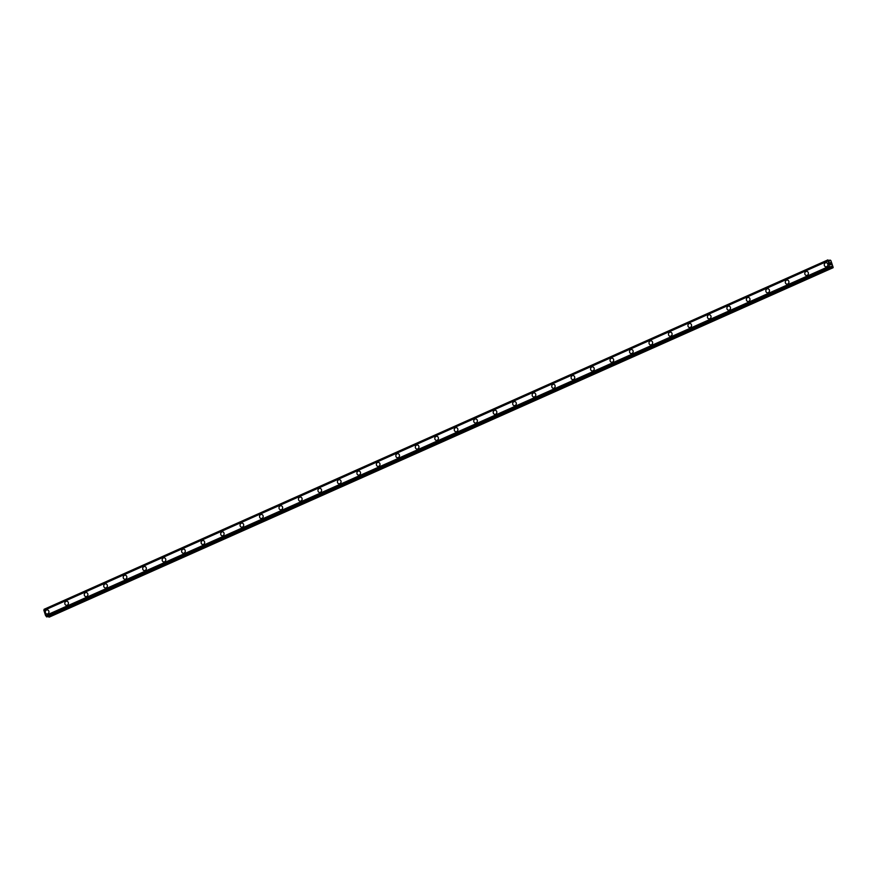 <?xml version="1.0" encoding="UTF-8"?>
<svg xmlns="http://www.w3.org/2000/svg" width="877" height="877" viewBox="0 0 877 877"><rect width="100%" height="100%" fill="white"/><g stroke="black" fill="none" stroke-linecap="round" stroke-linejoin="round"><path stroke-width="1.32" d="M46.985 613.999A2.05 1.82 94.4 0 1 47.303 609.91A2.05 1.82 94.4 0 1 46.985 613.999A2.05 1.82 94.4 0 1 47.303 609.91M66.455 605.316A2.05 1.82 94.4 0 1 66.773 601.227A2.05 1.82 94.4 0 1 66.455 605.316A2.05 1.82 94.4 0 1 66.773 601.227M85.935 596.634A2.05 1.82 94.4 0 1 86.253 592.545A2.05 1.82 94.4 0 1 85.935 596.634A2.05 1.82 94.4 0 1 86.253 592.545M105.404 587.952A2.05 1.82 94.4 0 1 105.722 583.863A2.05 1.82 94.4 0 1 105.404 587.952A2.05 1.82 94.4 0 1 105.722 583.863M124.874 579.28A2.05 1.82 94.4 0 1 125.192 575.191A2.05 1.82 94.4 0 1 124.874 579.28A2.05 1.82 94.4 0 1 125.192 575.191M144.354 570.598A2.05 1.82 94.4 0 1 144.672 566.509A2.05 1.82 94.4 0 1 144.354 570.598A2.05 1.82 94.4 0 1 144.672 566.509M163.824 561.916A2.05 1.82 94.4 0 1 164.142 557.827A2.05 1.82 94.4 0 1 163.824 561.916A2.05 1.82 94.4 0 1 164.142 557.827M183.293 553.234A2.05 1.82 94.4 0 1 183.611 549.145A2.05 1.82 94.4 0 1 183.293 553.234A2.05 1.82 94.4 0 1 183.611 549.145M202.291 540.605A2.05 1.82 94.4 0 1 203.574 544.409A2.05 1.82 94.4 0 1 202.291 540.605M202.773 544.551A2.05 1.82 94.4 0 1 203.091 540.462M222.243 535.869A2.05 1.82 94.4 0 1 222.561 531.791A2.05 1.82 94.4 0 1 222.243 535.869A2.05 1.82 94.4 0 1 222.561 531.791M241.712 527.198A2.05 1.82 94.4 0 1 242.041 523.109A2.05 1.82 94.4 0 1 241.712 527.198A2.05 1.82 94.4 0 1 242.03 523.109M261.193 518.515A2.05 1.82 94.4 0 1 261.51 514.426A2.05 1.82 94.4 0 1 261.193 518.515A2.05 1.82 94.4 0 1 261.51 514.426M280.662 509.833A2.05 1.82 94.4 0 1 280.98 505.744A2.05 1.82 94.4 0 1 280.662 509.833A2.05 1.82 94.4 0 1 280.98 505.744M300.131 501.151A2.05 1.82 94.4 0 1 300.449 497.062A2.05 1.82 94.4 0 1 300.131 501.151A2.05 1.82 94.4 0 1 300.46 497.062M319.612 492.468A2.05 1.82 94.4 0 1 319.93 488.379A2.05 1.82 94.4 0 1 319.612 492.468A2.05 1.82 94.4 0 1 319.93 488.379M339.081 483.797A2.05 1.82 94.4 0 1 339.399 479.708A2.05 1.82 94.4 0 1 339.081 483.797A2.05 1.82 94.4 0 1 339.399 479.708M358.561 475.115A2.05 1.82 94.4 0 1 358.879 471.026A2.05 1.82 94.4 0 1 358.561 475.115A2.05 1.82 94.4 0 1 358.868 471.026M378.031 466.432A2.05 1.82 94.4 0 1 378.349 462.343A2.05 1.82 94.4 0 1 378.031 466.432A2.05 1.82 94.4 0 1 378.349 462.343M397.5 457.75A2.05 1.82 94.4 0 1 397.818 453.661A2.05 1.82 94.4 0 1 397.5 457.75A2.05 1.82 94.4 0 1 397.818 453.661M416.981 449.068A2.05 1.82 94.4 0 1 417.299 444.979A2.05 1.82 94.4 0 1 416.981 449.068A2.05 1.82 94.4 0 1 417.299 444.979M436.45 440.386A2.05 1.82 94.4 0 1 436.768 436.297A2.05 1.82 94.4 0 1 436.45 440.386A2.05 1.82 94.4 0 1 436.768 436.297M455.919 431.714A2.05 1.82 94.4 0 1 456.237 427.625A2.05 1.82 94.4 0 1 455.919 431.714A2.05 1.82 94.4 0 1 456.237 427.625M475.4 423.032A2.05 1.82 94.4 0 1 475.718 418.943A2.05 1.82 94.4 0 1 475.4 423.032A2.05 1.82 94.4 0 1 475.718 418.943M494.869 414.35A2.05 1.82 94.4 0 1 495.187 410.261A2.05 1.82 94.4 0 1 494.869 414.35A2.05 1.82 94.4 0 1 495.187 410.261M514.339 405.667A2.05 1.82 94.4 0 1 514.656 401.578A2.05 1.82 94.4 0 1 514.339 405.667A2.05 1.82 94.4 0 1 514.656 401.578M533.819 396.985A2.05 1.82 94.4 0 1 534.137 392.896A2.05 1.82 94.4 0 1 533.819 396.985A2.05 1.82 94.4 0 1 534.137 392.896M553.288 388.303A2.05 1.82 94.4 0 1 553.606 384.225A2.05 1.82 94.4 0 1 553.288 388.303A2.05 1.82 94.4 0 1 553.606 384.225M572.758 379.631A2.05 1.82 94.4 0 1 573.076 375.542A2.05 1.82 94.4 0 1 572.758 379.631A2.05 1.82 94.4 0 1 573.076 375.542M592.238 370.949A2.05 1.82 94.4 0 1 592.556 366.86A2.05 1.82 94.4 0 1 592.238 370.949A2.05 1.82 94.4 0 1 592.556 366.86M611.707 362.267A2.05 1.82 94.4 0 1 612.025 358.178A2.05 1.82 94.4 0 1 611.707 362.267A2.05 1.82 94.4 0 1 612.025 358.178M631.177 353.584A2.05 1.82 94.4 0 1 631.495 349.495A2.05 1.82 94.4 0 1 631.177 353.584A2.05 1.82 94.4 0 1 631.495 349.495M650.657 344.902A2.05 1.82 94.4 0 1 650.975 340.813A2.05 1.82 94.4 0 1 650.657 344.902A2.05 1.82 94.4 0 1 650.975 340.813M670.127 336.231A2.05 1.82 94.4 0 1 670.445 332.142A2.05 1.82 94.4 0 1 670.127 336.231A2.05 1.82 94.4 0 1 670.445 332.142M689.596 327.549A2.05 1.82 94.4 0 1 689.914 323.46A2.05 1.82 94.4 0 1 689.596 327.549A2.05 1.82 94.4 0 1 689.914 323.46M709.076 318.866A2.05 1.82 94.4 0 1 709.394 314.777A2.05 1.82 94.4 0 1 709.076 318.866A2.05 1.82 94.4 0 1 709.394 314.777M728.546 310.184A2.05 1.82 94.4 0 1 728.864 306.095A2.05 1.82 94.4 0 1 728.546 310.184A2.05 1.82 94.4 0 1 728.864 306.095M748.015 301.502A2.05 1.82 94.4 0 1 748.344 297.413A2.05 1.82 94.4 0 1 748.015 301.502A2.05 1.82 94.4 0 1 748.333 297.413M767.496 292.819A2.05 1.82 94.4 0 1 767.813 288.73A2.05 1.82 94.4 0 1 767.496 292.819A2.05 1.82 94.4 0 1 767.813 288.73M786.965 284.148A2.05 1.82 94.4 0 1 787.283 280.059A2.05 1.82 94.4 0 1 786.965 284.148A2.05 1.82 94.4 0 1 787.283 280.059M806.445 275.466A2.05 1.82 94.4 0 1 806.752 271.377A2.05 1.82 94.4 0 1 806.445 275.466A2.05 1.82 94.4 0 1 806.763 271.377M825.915 266.783A2.05 1.82 94.4 0 1 826.233 262.694A2.05 1.82 94.4 0 1 825.915 266.783A2.05 1.82 94.4 0 1 826.233 262.694M830.278 264.711L830.037 263.999L830.278 264.711M830.87 264.755L830.629 264.043L830.87 264.755M830.947 264.854L829.993 263.999M829.949 263.363L829.664 262.651M830.409 263.374L830.146 262.618L830.398 263.374M830.519 263.582L829.752 262.749M831.549 266.411L830.475 267.507L829.368 266.191L827.888 259.899L829.302 261.258L830.004 260.074L830.848 260.524L833.15 267.321L830.782 266.751M830.004 260.074L828.688 260.655M44.091 609.285L827.899 259.899L44.091 609.285L44.003 610.282M46.963 616.915L830.76 267.529L46.963 616.915L45.571 615.577L43.894 610.337L827.669 260.973L43.894 610.337M48.202 616.367L49.287 617.101L833.084 267.715M827.647 261.116L43.85 610.502M829.368 266.191L45.571 615.577M829.554 266.378L45.757 615.764M829.982 260.085L828.688 260.666L829.971 260.118M827.855 259.943L44.058 609.329M827.811 260.228L44.014 609.614M827.822 260.326L44.025 609.701M827.669 260.995L43.872 610.37M829.478 266.323L45.681 615.709M830.102 267.057L46.306 616.443M830.157 267.156L46.36 616.542M830.398 267.463L46.602 616.849M830.475 267.507L46.678 616.893M831.451 266.345L830.793 266.63M832.503 267.606L48.706 616.991M832.602 267.682L48.805 617.057"/></g></svg>
